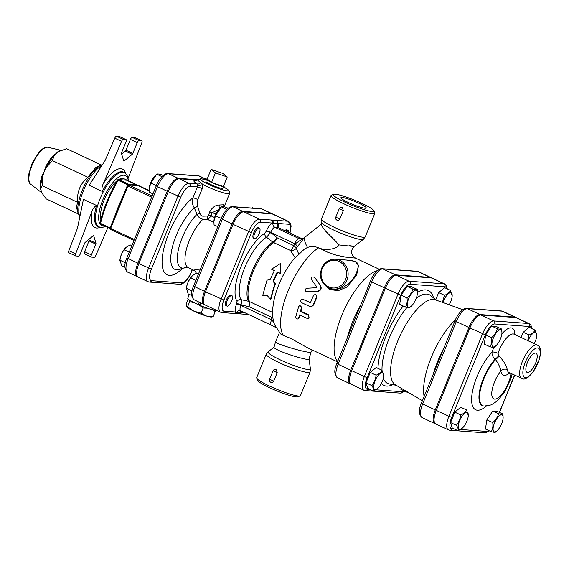 <?xml version="1.0" encoding="UTF-8"?>
<svg xmlns="http://www.w3.org/2000/svg" width="569" height="569" viewBox="0 0 569 569"><rect width="100%" height="100%" fill="white"/><g stroke="black" fill="none" stroke-linecap="round" stroke-linejoin="round"><path stroke-width="0.85" d="M211.099 169.406L222.884 173.46L227.237 176.98L215.459 172.919L211.099 169.406L207.208 178.943L211.561 182.457L215.459 172.919M223.688 185.665A9.581 1.238 -157.8 0 1 224.136 186.376A9.581 1.238 -157.8 0 1 223.347 186.518L227.237 176.98M211.561 182.457A9.581 1.238 -157.8 0 0 223.347 186.518L211.561 182.457A9.581 1.238 -157.8 0 1 206.398 179.135A9.581 1.238 -157.8 0 1 207.208 178.943M224.136 186.376L222.892 188.339A9.175 1.188 -157.8 0 1 213.965 185.949A9.175 1.188 -157.8 0 1 205.914 181.411L206.398 179.135M215.246 310.269L215.231 311.57L212.237 309.685M207.216 308.149L203.126 308.021L199.321 305.084M194.072 302.644L189.655 301.698L189.655 300.155M188.239 299.059L186.191 304.074L186.554 306.812A13.848 1.792 -157.8 0 1 186.532 306.783M215.231 311.57L213.126 316.72L211.533 317.004A13.848 1.792 -157.8 0 1 206.611 316.079A13.848 1.792 -157.8 0 1 193.83 311.136L201.028 313.163L206.611 316.079L213.126 316.72M186.412 306.591L187.557 306.84L193.83 311.136A13.848 1.792 -157.8 0 1 186.554 306.812M189.655 301.698L187.557 306.84M203.126 308.021L201.028 313.163M216.341 310.226A15.576 2.02 -157.8 0 1 199.954 305.354A15.576 2.02 -157.8 0 1 187.798 298.227L189.356 294.422M285.83 231.142A5.768 2.112 -64.9 0 1 287.878 230.267A5.768 2.112 -64.9 0 1 288.519 232.401M284.856 230.687A5.768 2.112 -64.9 0 1 286.904 229.812L287.878 230.267M259.187 233.582A5.768 2.112 -64.9 0 1 254.499 238.639A5.768 2.112 -64.9 0 1 255.04 232.515A5.768 2.112 -64.9 0 1 259.407 228.19A5.768 2.112 -64.9 0 1 259.187 233.582M254.499 238.639L253.525 238.183A5.768 2.112 -64.9 0 1 254.066 232.06A5.768 2.112 -64.9 0 1 258.433 227.735L259.407 228.19M253.667 208.19L252.643 207.706L251.847 208.062M228.084 208.261L225.793 207.187C223.34 206.611 221.874 206.504 221.405 206.867L215.53 215.715L213.908 221.234L214.051 224.876L217.792 226.633M213.923 221.057A9.524 3.492 -64.9 0 1 213.93 220.907A9.524 3.492 -64.9 0 1 215.352 215.352A9.524 3.492 -64.9 0 1 219.847 208.311L220.587 207.607M226.811 209.406L221.405 206.867M221.17 218.361L215.53 215.715M231.597 295.546A5.768 2.112 -64.9 0 1 231.889 295.624A5.768 2.112 -64.9 0 1 231.348 301.741A5.768 2.112 -64.9 0 1 226.981 306.065A5.768 2.112 -64.9 0 1 227.358 300.311A5.768 2.112 -64.9 0 1 231.597 295.546M226.981 306.065L226.014 305.61A5.768 2.112 -64.9 0 1 226.384 299.856A5.768 2.112 -64.9 0 1 230.623 295.091A5.768 2.112 -64.9 0 1 230.914 295.162L231.889 295.624M198.489 273.924L196.654 273.063L192.521 275.56L190.729 277.985C188.318 280.986 186.902 284.45 186.483 288.383L188.161 293.86L191.689 295.517M186.362 289.109L186.419 288.341A9.524 3.492 -64.9 0 1 192.329 275.737A9.524 3.492 -64.9 0 1 192.429 275.645M195.857 280.389L190.729 277.985M192.023 290.979L186.483 288.383M163.175 175.487L161.127 174.527C158.666 173.95 157.2 173.844 156.731 174.206L150.863 183.054L149.242 188.567L149.384 192.215L152.976 193.901M149.256 188.396A9.524 3.492 -64.9 0 1 149.263 188.247A9.524 3.492 -64.9 0 1 150.685 182.692A9.524 3.492 -64.9 0 1 155.181 175.643L155.92 174.946M161.945 176.653L156.731 174.206M156.354 185.629L150.863 183.054M131.844 245.687L130.145 244.898L126.012 247.394L124.22 249.819C121.816 252.814 120.4 256.285 119.981 260.218L121.659 265.695L124.917 267.224M119.86 260.943L119.91 260.168A9.524 3.492 -64.9 0 1 125.827 247.572A9.524 3.492 -64.9 0 1 125.927 247.479M129.206 252.152L124.22 249.819M125.344 262.736L119.981 260.218M497.306 430.52A9.332 3.421 115.1 0 0 501.709 423.613A9.332 3.421 115.1 0 0 503.103 418.172A9.332 3.421 115.1 0 0 498.65 416.408A9.332 3.421 115.1 0 0 493.11 428.215A9.332 3.421 115.1 0 0 497.306 430.52L495.642 432.063C495.172 432.419 493.707 432.312 491.253 431.743C492.74 429.154 493.231 426.096 492.733 422.575C495.684 420.093 497.64 417.148 498.6 413.727C501.061 414.303 502.527 414.41 502.996 414.047L503.117 417.959M527.683 340.561L529.07 335.006C532.043 333.832 534.014 332.189 534.995 330.084L536.738 335.76A9.332 3.421 115.1 0 0 535.223 332.374A9.332 3.421 115.1 0 0 528.082 340.746M534.206 343.619A9.332 3.421 115.1 0 0 536.738 335.76M496.14 345.568A9.332 3.421 115.1 0 0 501.936 333.221A9.332 3.421 115.1 0 0 499.013 330.24A9.332 3.421 115.1 0 0 493.309 338.142A9.332 3.421 115.1 0 0 492.157 345.881A9.332 3.421 115.1 0 0 496.14 345.568L494.475 347.111C494.006 347.474 492.541 347.367 490.08 346.791C491.573 344.202 492.064 341.151 491.559 337.63C494.511 335.148 496.474 332.196 497.434 328.782C499.888 329.359 501.353 329.465 501.822 329.102L501.943 333.007M491.253 431.743L485.421 429.005L486.9 419.837L492.768 410.989L497.164 411.309L502.996 414.047M492.768 410.989L498.6 413.727M521.119 337.474L523.238 332.268L529.07 335.006M523.238 332.268L529.163 327.346L534.995 330.084M491.559 337.63L485.734 334.892L484.247 344.053L490.08 346.791M485.734 334.892L491.602 326.044L497.434 328.782M486.9 419.837L492.733 422.575M491.602 326.044L495.99 326.364L501.822 329.102M462.355 428.123L458.081 430.761C458.514 429.403 457.953 427.575 456.395 425.285C458.806 422.283 460.221 418.812 460.641 414.879C463.607 413.706 465.584 412.07 466.566 409.957L468.301 415.633A9.332 3.421 115.1 0 0 461.537 416.892A9.332 3.421 115.1 0 0 459.802 429.382A9.332 3.421 115.1 0 0 462.505 427.98A9.332 3.421 115.1 0 0 468.301 415.633M456.395 425.285L450.563 422.547L452.248 428.023L458.081 430.761M450.563 422.547L454.809 412.148L460.641 414.879M454.809 412.148L460.734 407.219L466.566 409.957M377.788 388.421L373.513 391.059C373.947 389.701 373.392 387.873 371.834 385.583C374.246 382.581 375.661 379.118 376.081 375.184C379.046 374.011 381.024 372.368 382.005 370.263L383.741 375.931A9.332 3.421 115.1 0 0 376.977 377.19A9.332 3.421 115.1 0 0 375.234 389.68A9.332 3.421 115.1 0 0 377.944 388.278A9.332 3.421 115.1 0 0 383.741 375.931M408.222 392.361L406.686 392.041L406.92 391.593M442.419 302.374L444.51 295.311C447.476 294.137 449.453 292.494 450.435 290.389L452.17 296.058A9.332 3.421 115.1 0 0 450.655 292.679A9.332 3.421 115.1 0 0 442.959 302.566M449.147 304.792A9.332 3.421 115.1 0 0 452.17 296.058M371.834 385.583L366.002 382.845L367.681 388.321L373.513 391.059M435.754 299.735L438.678 292.573L444.51 295.311M438.678 292.573L444.602 287.651L450.435 290.389M366.002 382.845L370.248 372.446L376.081 375.184M370.248 372.446L376.173 367.524L382.005 370.263M401.045 388.129L400.853 389.303L406.686 392.041M411.579 305.866A9.332 3.421 115.1 0 0 417.376 293.526A9.332 3.421 115.1 0 0 414.452 290.546A9.332 3.421 115.1 0 0 408.748 298.441A9.332 3.421 115.1 0 0 407.596 306.179A9.332 3.421 115.1 0 0 411.579 305.866L409.915 307.416C409.445 307.772 407.98 307.665 405.519 307.096C407.006 304.507 407.504 301.449 406.999 297.928C409.95 295.446 411.906 292.494 412.874 289.08C415.327 289.657 416.793 289.763 417.262 289.401L417.383 293.312M406.999 297.928L401.166 295.19L399.687 304.358L405.519 307.096M401.166 295.19L407.041 286.342L412.874 289.08M407.041 286.342L411.43 286.662L417.262 289.401M272.985 281.058L273.653 281.107A34.624 12.689 115.1 0 1 277.743 272.395L280.567 273.725L280.403 263.547L280.104 273.241L277.274 271.911L272.985 281.058L274.777 283.803L270.446 299.308L266.968 295.19L262.672 295.66L266.996 280.154L270.069 279.692L274.358 270.545L271.534 269.215L280.403 263.547M274.244 270.759L271.534 269.215M273.653 281.107L275.474 283.782A34.624 12.689 115.1 0 0 271.356 298.547L270.446 299.308M275.474 283.782L274.777 283.803M277.743 272.395L277.274 271.911M280.567 273.725L280.104 273.241M436.267 410.363L448.905 416.295A14.552 5.334 115.1 0 0 448.365 429.88L435.726 423.948A14.552 5.334 -64.9 0 1 436.267 410.363L469.902 327.957A14.552 5.334 -64.9 0 1 480.997 315.006L515.791 317.545A14.552 5.334 -64.9 0 1 516.524 317.73L529.163 323.661A14.552 5.334 115.1 0 0 528.43 323.477L493.629 320.937A14.552 5.334 115.1 0 0 482.533 333.889L448.905 416.295L451.743 417.276L485.378 334.864L469.902 327.957M507.199 369.58C506.588 365.725 503.906 361.215 499.169 356.052L498.024 353.313A4.616 1.323 18.4 0 0 492.078 352.09C491.708 354.537 492.733 356.891 495.144 359.153L495.549 359.551C498.6 363.897 500.371 367.766 500.869 371.166A4.616 3.841 169 0 1 507.199 369.58A18.464 6.764 -64.9 0 0 509.113 372.638L523.373 378.99C524.092 379.281 525.585 378.798 527.861 377.531L532.883 372.418L539.32 359.473C542.214 347.801 539.519 346.685 537.442 345.141A18.464 6.764 115.1 0 0 521.353 364.26A18.464 6.764 115.1 0 0 521.752 378.57M527.577 372.475A10.569 3.876 -64.9 0 1 527.001 372.318A10.569 3.876 -64.9 0 1 528.039 361.109A10.569 3.876 -64.9 0 1 535.998 353.178A10.569 3.876 -64.9 0 1 535.372 363.691A10.569 3.876 -64.9 0 1 527.577 372.475M499.169 356.052A4.616 0.903 -44.6 0 1 495.549 359.551A28.727 10.527 115.1 0 0 480.734 388.449A28.727 10.527 115.1 0 0 484.283 406.081L483.75 406.046A28.927 10.605 -64.9 0 1 480.186 388.257A28.927 10.605 -64.9 0 1 495.144 359.153A4.616 0.91 -44.4 0 0 498.757 355.682M272.416 213.937A14.054 5.149 115.1 0 0 271.961 213.638A14.054 5.149 115.1 0 0 271.249 213.46L242.778 211.383A14.054 5.149 115.1 0 0 232.067 223.894L204.548 291.321A14.054 5.149 115.1 0 0 204.022 304.443A14.054 5.149 115.1 0 0 204.541 304.6M192.279 269.457L191.227 272.039A12.184 4.467 -64.9 0 1 181.931 282.885L151.56 280.673A12.184 4.467 -64.9 0 1 151.404 269.137L180.757 197.215L168.196 191.675A14.495 5.313 -64.9 0 1 179.249 178.78L197.564 180.117M224.222 206.597L223.916 204.776L219.321 205.011C215.416 205.075 212.173 207.443 209.584 212.095L208.667 215.246L207.6 216.028L203.083 216.17C201.44 216.106 200.416 215.203 200.011 213.46L197.55 206.241L197.806 199.563L202.251 188.673L202.749 184.434L200.715 182.464A3.464 2.71 -58.3 0 1 197.294 183.951L188.965 183.339A14.495 5.313 115.1 0 0 177.919 196.241L148.566 268.163A14.495 5.313 115.1 0 0 148.025 281.691L138.303 277.124A14.495 5.313 -64.9 0 1 138.843 263.596L168.196 191.675M197.92 179.754L178.275 178.325A14.495 5.313 115.1 0 0 167.222 191.22L137.876 263.141A14.495 5.313 115.1 0 0 137.335 276.669A14.495 5.313 115.1 0 0 137.854 276.833M224.065 311.172A2.312 2.127 -85.8 0 1 221.953 312.566L233.596 313.412A2.312 2.127 -85.8 0 0 235.708 312.025L224.065 311.172A11.75 4.303 -64.9 0 1 223.909 300.055L251.427 232.629L233.034 224.35A14.054 5.149 -64.9 0 1 243.752 211.839L272.224 213.916A14.054 5.149 -64.9 0 1 272.928 214.1L288.483 221.398A14.054 5.149 115.1 0 0 287.779 221.22L276.449 220.395A2.312 2.127 94.2 0 1 277.53 223.425L288.853 224.25A11.75 4.303 -64.9 0 1 289.849 233.027M251.427 232.629A11.75 4.303 -64.9 0 1 260.382 222.173A2.312 2.127 -85.8 0 0 259.3 219.143A14.054 5.149 115.1 0 0 248.589 231.654L221.071 299.081A14.054 5.149 115.1 0 0 220.544 312.203L204.996 304.899A14.054 5.149 -64.9 0 1 205.516 291.776L233.034 224.35M516.012 317.566A14.552 5.334 115.1 0 0 515.557 317.274A14.552 5.334 115.1 0 0 514.824 317.082L480.023 314.55A14.552 5.334 115.1 0 0 468.927 327.495L435.299 409.908A14.552 5.334 115.1 0 0 434.752 423.492A14.552 5.334 115.1 0 0 435.271 423.656M350.732 370.213L338.1 364.281A14.552 5.334 -64.9 0 0 337.559 377.859L350.191 383.791A14.552 5.334 115.1 0 1 350.732 370.213L384.367 287.8A14.552 5.334 115.1 0 1 395.462 274.848L430.256 277.388L417.625 271.456A2.312 2.127 -85.8 0 0 416.928 271.271L382.126 268.732C379.864 267.7 373.136 273.49 370.49 281.058L336.855 363.47L338.1 364.281L371.728 281.868L370.49 281.058M350.191 383.791A14.552 5.334 115.1 0 0 350.71 383.954M431.444 277.871A14.552 5.334 115.1 0 0 430.989 277.572A14.552 5.334 115.1 0 0 430.256 277.388M422.418 400.725L395.377 384.786A46.971 17.212 -64.9 0 1 399.253 337.474A46.971 17.212 -64.9 0 1 433.457 299.429A46.971 17.212 -64.9 0 1 435.271 299.806L462.825 309.707M424.133 396.522A50.605 18.549 -64.9 0 1 455.463 319.792M351.706 370.668L364.345 376.6A14.552 5.334 115.1 0 0 363.797 390.185L351.165 384.253A14.552 5.334 -64.9 0 1 351.706 370.668L385.341 288.255A14.552 5.334 -64.9 0 1 396.429 275.304L431.231 277.843A14.552 5.334 -64.9 0 1 431.963 278.028L444.602 283.959A14.552 5.334 115.1 0 0 443.87 283.775L409.068 281.235A14.552 5.334 115.1 0 0 397.973 294.187L364.345 376.6L367.183 377.574L400.811 295.162A12.241 4.488 -64.9 0 1 410.149 284.272L444.944 286.804A12.241 4.488 -64.9 0 1 446.757 288.661M349.444 260.253C355.383 260.965 358.257 262.636 358.065 265.261C358.242 267.8 357.417 270.887 355.575 274.514C352.894 280.268 344.586 289.849 334.223 289.23L333.214 289.152A15 13.82 -85.8 0 0 348.093 275.197A15 13.82 -85.8 0 0 335.397 259.229L349.444 260.253M88.942 239.293L89.155 239.976A1.152 0.42 -64.9 0 1 89.006 240.907L84.589 251.718A2.312 0.846 115.1 0 0 84.504 253.874A2.312 0.846 115.1 0 0 84.617 253.902M128.822 181.02L126.901 174.697L124.383 172.556A30.008 10.996 115.1 0 0 122.876 172.172A30.008 10.996 115.1 0 0 100.813 196.952A30.008 10.996 115.1 0 0 98.885 226.882L97.911 226.426A30.008 10.996 -64.9 0 1 96.545 205.48L83.437 199.328L77.434 228.325L68.835 250.694A2.312 0.846 115.1 0 0 68.799 252.728A2.312 0.846 115.1 0 0 68.913 252.757M119.419 136.51A2.312 0.846 115.1 0 0 119.326 136.439A2.312 0.846 115.1 0 0 119.206 136.411L116.474 136.211A2.312 0.846 115.1 0 0 114.767 138.153L105.137 160.444L89.177 185.259L102.285 191.412A30.008 10.996 -64.9 0 1 121.901 171.717A30.008 10.996 -64.9 0 1 123.416 172.101L124.383 172.556M135.123 137.655A2.312 0.846 115.1 0 0 135.031 137.584A2.312 0.846 115.1 0 0 134.917 137.556L132.179 137.357A2.312 0.846 115.1 0 0 130.422 139.412L126.012 150.223A1.152 0.42 -64.9 0 1 125.408 151.126L121.688 154.22M78.28 213.844L76.459 207.237L77.583 202.315C76.843 192.009 80.257 183.645 87.818 177.236L95.834 167.457L101.19 165.038A29.332 10.747 115.1 0 0 83.835 186.675A29.332 10.747 115.1 0 0 78.28 213.844L79.774 217.038M41.807 192.642A2.312 2.112 -38.3 0 0 41.494 192.35A23.521 8.62 115.1 0 0 41.857 192.756M61.132 150.472A23.521 8.62 115.1 0 0 58.223 151.368L54.275 155.508A2.312 1.394 42.5 0 1 53.273 155.486A23.521 8.62 115.1 0 0 45.577 167.073L42.739 176.333A2.312 0.718 17.7 0 0 42.035 175.764A23.521 8.62 115.1 0 0 40.093 187.777L42.191 193.36L46.16 198.873L78.316 213.965M40.093 187.777A2.312 1.785 176.3 0 1 40.748 188.666L41.494 192.35M58.223 151.368A2.312 1.92 -118.4 0 0 59.361 151.283L53.273 155.486M45.577 167.073L46.381 167.407L42.035 175.764M101.303 164.989L66.63 148.708L59.361 151.283A24.154 8.855 -64.9 0 1 60.008 150.963A24.154 8.855 -64.9 0 1 60.143 150.899M52.341 160.579L46.381 167.407A24.154 8.855 -64.9 0 1 54.275 155.508L52.341 160.579L87.818 177.236M93.394 235.623L93.686 235.758A1.152 0.42 115.1 0 0 93.572 235.616A1.152 0.42 115.1 0 0 93.238 235.722L85.222 242.387A1.152 0.42 115.1 0 0 84.625 243.283L80.208 254.101A2.312 0.846 -64.9 0 1 78.451 256.15L75.72 255.95A2.312 0.846 -64.9 0 1 75.599 255.922A2.312 0.846 -64.9 0 1 75.641 253.888L68.835 250.694M89.006 240.907L95.805 244.101A1.152 0.42 115.1 0 0 95.955 243.169L89.155 239.976M93.686 235.758L95.955 243.169M125.408 151.126L132.214 154.32A1.152 0.42 115.1 0 0 132.812 153.417L126.012 150.223M130.422 139.412L137.229 142.606L132.812 153.417M119.206 136.411L126.012 139.604A2.312 0.846 -64.9 0 1 126.126 139.633A2.312 0.846 -64.9 0 1 126.041 141.788L121.631 152.606A1.152 0.42 115.1 0 0 121.474 153.538L123.75 160.949A1.152 0.42 115.1 0 0 123.857 161.091A1.152 0.42 115.1 0 0 124.198 160.977L123.686 160.743M132.214 154.32L124.198 160.977M114.767 138.153L121.567 141.347L103.252 183.751C101.993 186.34 101.666 188.894 102.285 191.412M128.324 177.862L141.795 142.819A2.312 0.846 -64.9 0 0 141.83 140.778L135.031 137.584M134.917 137.556L141.717 140.749A2.312 0.846 -64.9 0 1 141.83 140.778M141.717 140.749L138.985 140.55L132.179 137.357M137.229 142.606A2.312 0.846 -64.9 0 1 138.985 140.55M126.012 139.604L123.281 139.405L116.474 136.211M121.567 141.347A2.312 0.846 -64.9 0 1 123.281 139.405M96.545 205.48C94.411 206.668 92.896 208.624 92 211.334L75.641 253.888M95.805 244.101L91.396 254.912L84.589 251.718M107.882 227.529L95.869 255.36A2.312 0.846 -64.9 0 1 94.155 257.295L91.424 257.096A2.312 0.846 -64.9 0 1 91.31 257.067A2.312 0.846 -64.9 0 1 91.396 254.912M149.242 190.601L123.878 178.694A24.232 8.884 115.1 0 0 122.655 178.382A24.232 8.884 115.1 0 0 118.757 179.576M117.079 180.75A24.232 8.884 115.1 0 0 100.926 219.236M42.106 185.658L40.748 188.666A24.154 8.855 -64.9 0 1 42.739 176.333L42.106 185.658L77.583 202.315M128.836 184.932L128.587 184.214L118.864 179.648A1.152 1.06 -85.8 0 0 117.548 180.089M117.463 180.252L117.442 180.124A1.152 1.152 0 0 1 118.523 179.555L126.546 180.209L118.864 179.648A1.152 0.42 -64.9 0 0 118.181 180.288L128.096 184.939M128.587 184.214L136.261 184.769L135.102 185.394M114.611 216.739A63.472 23.265 -64.9 0 1 122.74 196.831M127.406 185.601L127.933 186.027A1.152 0.42 -64.9 0 1 128.814 185.003A1.152 1.06 -85.8 0 0 128.466 184.911L138.21 185.686L149.256 190.871M379.402 269.329L355.483 258.106L345.539 257.088L336.393 255.211L328.071 252.408L318.661 247.835C314.835 246.313 311.115 246.192 307.509 247.465L304.415 249.087L293.092 259.905C283.675 272.167 277.331 285.503 274.052 299.92C271.676 312.395 272.373 318.121 274.564 324.629L280.545 333.868L281.733 334.721L291.108 338.569L307.068 347.538L337.517 361.863M337.702 361.393A50.776 18.613 -64.9 0 1 343.086 312.395A50.776 18.613 -64.9 0 1 377.425 270.652M323.107 283.227L329.387 289.493L338.271 290.645L346.813 287.103L356.649 275.19L358.57 265.332L355.07 261.342L346.45 260.033M303.384 299.187L302.921 299.187C300.46 299.401 300.027 300.553 301.606 302.651L309.998 306.584L311.947 306.456L313.121 305.162L316.677 296.741L316.421 295.091L315.041 294.443L313.512 295.46L310.411 302.701L302.26 299.038L310.482 302.516M315.88 294.621L316.961 297.189A50.776 18.613 115.1 0 0 313.661 304.977L311.151 306.719M300.041 315.098A50.776 18.613 115.1 0 0 299.465 317.594L298.376 318.804L297.402 318.996L296.214 318.235L295.731 316.976L298.768 306.186L300.276 305.802L301.456 307.018L300.503 311.563L308.185 315.183L309.138 317.082L308.533 318.313L307.352 318.505L299.607 314.892L298.376 318.804M299.408 305.795L299.906 305.645L302.004 308.142A50.776 18.613 115.1 0 0 301.051 311.3L308.533 314.813L308.981 318.064L308.398 318.391M320.39 285.389L320.66 285.787C321.876 288.753 320.838 290.681 317.545 291.57L306.058 291.698L317.203 291.3C320.518 290.368 321.585 288.398 320.39 285.389L314.55 277.409C312.253 276.392 311.236 277.117 311.485 279.578L316.755 286.79L316.257 287.715L306.25 288.277L305.062 290.005L306.058 291.698M314.742 284.038L311.57 279.72M200.857 302.957A5.768 0.597 -67 0 1 199.954 305.354L197.045 301.165M209.584 212.095A3.464 0.597 -165 0 1 211.96 212.749L218.674 209.591M223.916 204.776A3.464 3.194 -99.1 0 0 223.752 206.789M219.321 205.011A3.464 2.319 -86.5 0 0 219.634 208.51M208.667 215.246A3.464 0.605 -164.8 0 1 211.099 215.914L211.96 212.749L216.042 213.809M207.6 216.028A3.464 0.868 -90.7 0 0 207.984 219.648L211.099 215.914L214.577 217.55M203.083 216.17L202.884 219.342L207.984 219.648L213.88 222.415M200.011 213.46L197.002 214.357C198.19 217.045 200.153 218.709 202.884 219.342A28.848 10.576 -64.9 0 0 187.094 246.882A28.848 10.576 -64.9 0 0 188.239 267.558L194.655 270.723L196.419 273.163M197.55 206.241A3.464 1.01 -30 0 1 194.328 207.863L197.002 214.357A32.063 11.75 115.1 0 0 178.161 250.837A32.063 11.75 115.1 0 0 186.547 267.195L177.585 269.82A36.174 13.258 -64.9 0 1 172.727 245.772A36.174 13.258 -64.9 0 1 194.328 207.863C192.272 204.662 191.81 201.305 192.934 197.792A44.389 16.266 115.1 0 0 162.706 254.322A44.389 16.266 115.1 0 0 181.881 269.066M197.806 199.563A3.464 0.448 22.2 0 0 192.934 197.792L197.379 186.909L197.599 185.174A3.464 1.245 -14.3 0 0 202.749 184.434A17.312 2.24 22.2 0 0 219.648 191.646A17.312 2.24 22.2 0 0 229.577 193.51L229.627 191.682L228.553 190.11L223.745 186.988M196.789 180.586A20.505 2.653 22.2 0 0 197.294 183.951L197.599 185.174M200.075 270.047L195.935 269.713L193.631 270.09M301.051 311.3L300.503 311.563M276.449 220.395L271.121 220.004A2.312 2.127 94.2 0 1 272.202 223.034L277.53 223.425A49.048 17.973 115.1 0 1 277.857 223.603A3.464 3.222 -59.4 0 0 278.902 227.892M233.596 313.412L234.869 313.512A2.312 2.127 -85.8 0 0 236.882 312.331L235.708 312.025A9.232 3.386 115.1 0 1 236.619 303.91A3.464 0.448 -157.8 0 1 240.879 305.375L241.05 304.956C241.69 302.488 241.683 300.717 241.043 299.643A3.464 3.137 -32.8 0 0 237.038 301.414L236.789 303.49A3.464 0.448 -157.8 0 1 241.05 304.956L249.03 306.67A5.768 2.226 102.1 0 0 248.625 301.3L241.043 299.643A36.373 13.329 -64.9 0 1 244.698 267.786A36.373 13.329 -64.9 0 1 266.498 237.252A3.464 2.817 58.7 0 1 264.877 233.205A39.766 14.574 115.1 0 0 241.043 266.591A39.766 14.574 115.1 0 0 237.038 301.414M234.869 313.512L238.774 313.789A2.312 2.127 -85.8 0 0 238.774 313.789L238.774 313.789A2.312 2.127 -85.8 0 0 240.886 312.402L236.882 312.331A3.464 3.186 -85.8 0 1 239.905 310.56L240.666 310.759A5.768 2.112 -64.9 0 1 240.879 305.375L271.569 319.785A5.768 2.112 -64.9 0 0 271.356 325.169L240.666 310.759M272.587 312.424L249.627 301.648A34.624 12.689 -64.9 0 1 253.241 271.52A34.624 12.689 -64.9 0 1 273.717 242.629L290.389 250.452A5.768 2.112 115.1 0 0 293.803 245.637A5.768 1.216 -145 0 1 296.264 248.283A43.351 39.944 94.2 0 1 297.438 246.683A5.768 1.309 37.6 0 0 295.098 243.866A47.888 44.119 -85.8 0 0 293.803 245.637L277.131 237.806A5.768 1.913 127.9 0 1 272.786 242.081L266.498 237.252L270.538 232.685A3.464 0.448 22.2 0 0 266.285 231.22L264.877 233.205M303.249 238.546L298.889 238.56A5.768 2.112 115.1 0 0 294.692 243.688L295.098 243.866L305.247 236.996A18.464 5.455 51.3 0 0 307.509 247.465M271.648 325.248A5.768 2.112 -64.9 0 1 271.356 325.169L275.823 327.495M273.817 322.324L271.569 319.785L271.769 317.346L272.786 316.698M298.654 253.802L296.264 248.283A5.768 5.05 174.1 0 1 290.389 250.452L295.048 257.579M297.438 246.683L304.066 237.977L302.324 238.937M302.082 238.831L298.889 238.56L274.855 227.273A45.584 16.707 -64.9 0 1 278.746 227.813L302.189 238.824M300.468 395.604A23.656 3.065 -157.8 0 1 300.133 395.896A23.656 3.065 -157.8 0 1 277.409 389.502A23.656 3.065 -157.8 0 1 256.697 378.172A23.656 3.065 -157.8 0 1 256.662 377.724L266.242 354.245A23.656 3.065 22.2 0 0 286.989 366.023A23.656 3.065 22.2 0 0 310.048 372.126L300.468 395.604M256.697 378.172L257.65 380.384A21.928 2.838 22.2 0 0 276.84 390.882A21.928 2.838 22.2 0 0 297.907 396.813L300.133 395.896M273.753 381.088L269.635 379.295L273.092 370.824A2.312 2.312 0 0 1 275.424 369.395L276.093 369.573L277.217 372.61L273.618 381.372L272.395 382.375L270.908 382.29M335.113 194.171A21.928 2.838 -157.8 0 1 357.154 201.255A21.928 2.838 -157.8 0 1 373.854 210.708A21.928 2.838 -157.8 0 1 352.51 205.466A21.928 2.838 -157.8 0 1 333.598 194.285A21.928 2.838 -157.8 0 1 335.113 194.171M333.598 194.285L331.371 195.195A23.656 3.065 22.2 0 0 331.03 195.487A23.656 3.065 22.2 0 0 351.777 207.265A23.656 3.065 22.2 0 0 374.836 213.368A23.656 3.065 22.2 0 0 374.8 212.92L373.854 210.708M343.37 210.502L339.245 208.716A2.312 2.312 0 0 1 341.585 207.287L342.246 207.472L343.37 210.502L339.771 219.264L338.548 220.267L337.061 220.182M365.085 208.24A13.656 1.771 -157.8 0 1 350.568 203.489A13.656 1.771 -157.8 0 1 340.938 197.685A13.656 1.771 -157.8 0 1 354.252 201.206A13.656 1.771 -157.8 0 1 366.223 208.005A13.656 1.771 -157.8 0 1 365.085 208.24M275.545 341.891L273.988 347.31C273.909 347.808 275.225 348.712 277.942 350.02C287.153 354.622 309.394 360.981 309.024 359.096L311.037 352.119A18.464 1.6 -163.9 0 1 299.109 350.241A18.464 1.6 -163.9 0 1 279.635 344.16A18.464 1.6 -163.9 0 1 275.545 341.891L279.4 332.694M374.836 213.368L365.255 236.846A23.656 3.065 -157.8 0 1 342.197 230.744A23.656 3.065 -157.8 0 1 321.449 218.965L321.058 222.138L321.94 226.263L325.617 231.149L335.091 240.63A18.464 5.455 51.3 0 0 336.613 242.287L335.091 240.63M336.613 242.287L338.505 244.862C352.055 246.434 359.814 246.996 349.039 245.63M320.944 248.639C328.647 251.32 340.177 247.11 338.505 244.862M273.092 370.824L277.217 372.61M489.326 430.84L485.99 432.675L484.589 432.789L449.795 430.249A2.312 2.127 -85.8 0 0 451.9 428.862A12.241 4.488 -64.9 0 1 451.743 417.276M485.378 334.864A12.241 4.488 -64.9 0 1 494.71 323.967A2.312 2.127 -85.8 0 0 493.629 320.937L480.997 315.006M484.589 432.789A2.312 2.127 -85.8 0 0 486.701 431.402L460.591 429.495M454.432 429.047L451.9 428.862M494.71 323.967L529.511 326.506A2.312 2.127 -85.8 0 0 528.43 323.477L515.791 317.545M488.913 430.648A12.241 4.488 -64.9 0 1 486.701 431.402M529.511 326.506A12.241 4.488 -64.9 0 1 531.318 328.356M514.532 375.177L499.369 412.347M514.824 334.522A23.08 8.457 115.1 0 0 501.858 334.003M493.906 347.289A23.08 8.457 115.1 0 0 492.078 352.09A35.434 12.987 115.1 0 0 471.815 395.761A35.434 12.987 115.1 0 0 486.438 406.06M525.486 377.603A16.16 5.925 -64.9 0 1 529.142 354.956A16.16 5.925 -64.9 0 1 539.988 355.746A16.16 5.925 -64.9 0 1 525.486 377.603M498.024 353.313A18.464 6.764 -64.9 0 1 514.113 334.188L537.442 345.141M510.941 373.499A17.888 6.558 -64.9 0 1 500.656 395.675A17.888 6.558 -64.9 0 1 491.758 393.613A17.888 6.558 -64.9 0 1 500.869 371.166A23.08 8.457 115.1 0 0 509.817 372.965M180.757 197.215A12.184 4.467 -64.9 0 1 190.046 186.376L197.379 186.909A3.464 0.448 22.2 0 1 202.251 188.673M167.222 191.22L157.506 186.653A14.495 5.313 -64.9 0 1 168.552 173.758A2.312 2.127 -85.8 0 0 167.855 173.573C165.714 172.514 158.929 178.211 156.262 185.85L126.915 257.771L128.153 258.582L157.506 186.653L156.262 185.85M178.275 178.325L168.552 173.758L198.922 175.97A2.312 2.127 -85.8 0 0 198.225 175.793L167.855 173.573M236.789 303.49L236.619 303.91M260.382 222.173L272.202 223.034A9.232 3.386 115.1 0 0 266.399 230.936L266.285 231.22M416.266 298.234A49.005 17.959 -64.9 0 1 426.764 294.052A49.005 17.959 -64.9 0 1 430.619 295.56L436.295 300.169M389.118 383.911A49.005 17.959 -64.9 0 1 383.35 378.328M381.998 370.255A49.005 17.959 -64.9 0 1 406.991 307.402M433.535 297.928A52.384 19.197 115.1 0 0 425.768 289.898A52.384 19.197 115.1 0 0 417.433 292.409M403.165 305.987A52.384 19.197 115.1 0 0 377.944 368.356M381.379 383.47A52.384 19.197 115.1 0 0 392.823 384.644M369.871 389.345L367.339 389.16A12.241 4.488 -64.9 0 1 367.183 377.574M404.353 390.946A12.241 4.488 -64.9 0 1 402.141 391.7L376.024 389.793M443.998 347.837A53.479 19.602 115.1 0 0 433.151 374.416M400.811 295.162L385.341 288.255M404.765 391.138L401.43 392.973L400.028 393.087L365.227 390.554A2.312 2.127 -85.8 0 0 367.339 389.16M410.149 284.272A2.312 2.127 -85.8 0 0 409.068 281.235L396.429 275.304M400.028 393.087A2.312 2.127 -85.8 0 0 402.141 391.7M444.944 286.804A2.312 2.127 -85.8 0 0 443.87 283.775L431.231 277.843M421.423 403.172L422.66 403.976L456.295 321.563L455.051 320.76L421.423 403.172C418.485 409.886 418.713 414.68 422.12 417.561A14.552 5.334 -64.9 0 1 422.66 403.976L435.299 409.908M468.927 327.495L456.295 321.563A14.552 5.334 -64.9 0 1 467.384 308.618A2.312 2.127 -85.8 0 0 466.687 308.434C464.425 307.402 457.696 313.192 455.051 320.76M480.023 314.55L467.384 308.618L502.185 311.151A2.312 2.127 -85.8 0 0 501.488 310.973L502.918 311.343A14.552 5.334 -64.9 0 0 502.185 311.151L514.824 317.082M278.682 227.721A9.232 3.386 115.1 0 0 277.857 223.603M244.755 312.68L240.886 312.402A9.232 3.386 115.1 0 0 242.117 311.442M328.683 287.964A15 13.82 -85.8 0 0 333.214 289.152L328.626 287.95C320.724 283.013 318.597 275.972 322.253 266.833C325.29 261.605 329.671 259.066 335.397 259.229M79.866 216.561A30.008 10.996 -64.9 0 1 83.92 189.584A30.008 10.996 -64.9 0 1 101.879 165.515M48.045 147.321C47.213 146.845 45.541 147.257 43.024 148.559L39.538 151.56L32.333 162.649L28.521 175.032L28.45 179.662C29.055 182.393 29.801 183.929 30.698 184.271A20.477 7.504 -64.9 0 1 33.116 162.862A20.477 7.504 -64.9 0 1 48.045 147.321L61.338 150.387M125.5 173.239A32.312 11.842 115.1 0 0 103.252 183.751M92 211.334A32.312 11.842 115.1 0 0 100.123 227.308M104.561 225.971A27.696 10.15 -64.9 0 1 102.235 201.383A27.696 10.15 -64.9 0 1 123.957 175.202A27.696 10.15 -64.9 0 1 128.324 180.786M100.016 222.82C103.522 208.41 109.333 194.178 117.442 180.124L118.181 180.288A63.472 23.265 -64.9 0 0 100.564 223.453A1.152 0.533 -166.7 0 1 100.016 222.82A1.152 1.152 0 0 0 100.649 224.136A1.152 0.42 -64.9 0 1 100.564 223.453L110.059 227.906M100.706 224.15A1.152 0.42 -64.9 0 1 100.649 224.136L109.931 228.489L100.706 224.15M136.261 184.769L126.546 180.209M133.978 240.452L110.656 229.499A1.152 0.42 -64.9 0 1 110.592 229.485A1.152 0.42 -64.9 0 1 110.635 228.411L110.116 227.984M134.355 239.542L110.635 228.411L127.933 186.027L151.646 197.159M152.143 195.949L128.814 185.003L138.21 185.686M126.915 257.771C123.985 264.457 124.22 269.237 127.612 272.11A14.495 5.313 -64.9 0 1 128.153 258.582L137.876 263.141M206.334 179.448L198.922 175.97A14.495 5.313 -64.9 0 1 199.655 176.162L206.362 179.306M283.547 335.497A50.776 18.613 -64.9 0 1 287.928 291.25A50.776 18.613 -64.9 0 1 318.661 247.835M360.81 304.771A53.685 19.673 115.1 0 0 347.31 337.851M200.715 182.464A17.205 2.226 -157.8 0 1 197.927 179.747L196.333 180.714M223.724 187.016A15 1.942 -157.8 0 1 223.617 190.103A15 1.942 -157.8 0 1 202.998 181.475A15 1.942 -157.8 0 1 206.241 179.882M190.046 186.376A2.312 2.127 -85.8 0 0 188.965 183.339L179.249 178.78M138.843 263.596L151.404 269.137M148.025 281.691L149.455 282.06A2.312 2.127 -85.8 0 0 151.56 280.673M149.455 282.06L179.825 284.272A2.312 2.127 -85.8 0 0 181.931 282.885M179.825 284.272C181.966 285.339 188.744 279.642 191.419 272.003L191.227 272.039M232.067 223.894L221.099 218.524L193.588 285.951L194.826 286.755L222.344 219.328A14.054 5.149 -64.9 0 1 233.062 206.824A2.312 2.127 -85.8 0 0 232.365 206.639C228.717 206.504 224.968 210.466 221.099 218.524M193.588 285.951C190.736 292.409 190.978 297.054 194.299 299.877A14.054 5.149 -64.9 0 1 194.826 286.755L204.548 291.321M242.778 211.383L233.062 206.824L261.534 208.894A2.312 2.127 -85.8 0 0 260.837 208.716L232.365 206.639M271.249 213.46L261.534 208.894A14.054 5.149 -64.9 0 1 262.238 209.079L271.961 213.638M307.16 291.997L306.769 291.826M299.465 317.594L298.874 317.993M308.533 314.813L307.985 315.077M302.004 308.142L301.478 308.327M313.661 304.977L313.192 304.991M316.961 297.189L316.57 297.032M384.367 287.8L371.728 281.868A14.552 5.334 -64.9 0 1 382.823 268.917A2.312 2.127 -85.8 0 0 382.126 268.732M395.462 274.848L382.823 268.917L417.625 271.456A14.552 5.334 -64.9 0 1 418.357 271.641L430.989 277.572M205.516 291.776L223.909 300.055M288.853 224.25A2.312 2.127 -85.8 0 0 287.779 221.22L272.224 213.916M271.911 220.068A2.312 2.12 94.5 0 1 273.042 222.948A3.464 3.137 -97 0 0 274.855 227.273A5.768 2.112 -64.9 0 0 270.659 232.408L294.692 243.688M271.121 220.004L259.3 219.143L243.752 211.839M237.55 313.711A2.312 2.127 -85.8 0 0 239.57 312.53A3.464 3.186 94.2 0 1 241.178 311.001M328.669 286.876A13.848 12.76 94.2 0 1 326.35 263.056A13.848 12.76 94.2 0 1 346.557 272.544A13.848 12.76 94.2 0 1 328.669 286.876M266.399 230.936A3.464 0.448 -157.8 0 1 270.659 232.408L277.131 237.806A5.768 2.112 -64.9 0 1 273.717 242.629A5.768 4.659 -122.2 0 1 272.786 242.081A34.737 12.731 115.1 0 0 252.238 271.072A34.737 12.731 115.1 0 0 248.625 301.3A5.768 5.213 -31 0 1 249.627 301.648A5.768 2.112 -64.9 0 1 249.03 306.67L271.769 317.346M309.031 359.053L310.439 368.954A22.888 2.966 -157.8 0 1 288.106 363.285A22.888 2.966 -157.8 0 1 268.184 351.706L266.242 354.245M321.058 222.138A22.888 2.966 22.2 0 0 341.151 233.297A22.888 2.966 22.2 0 0 363.314 239.385L365.255 236.846M339.913 218.98L335.788 217.194A2.312 2.312 0 0 0 337.794 220.367M503.103 418.172L503.131 417.696M501.936 333.221L501.965 332.751M417.376 293.526L417.404 293.049M449.795 430.249L448.365 429.88M531.866 328.619L531.019 325.411L529.163 323.661M514.682 375.248L499.511 412.418M513.757 334.053L514.113 334.188M512.086 374.032L511.097 377.923L505.187 391.209L497.32 400.974L491.139 404.915L484.283 406.081M396.316 385.334L389.139 383.919M365.227 390.554L363.797 390.185M447.305 288.917L446.459 285.709L444.602 283.959M466.687 308.434L501.488 310.973M515.557 317.274L502.918 311.343M434.752 423.492L422.12 417.561M101.19 165.038L102.505 164.533M30.698 184.271L41.886 192.799M98.885 226.882L102.171 227.444L105.614 226.462M75.599 255.922L68.799 252.728M91.31 257.067L84.504 253.874M126.126 139.633L119.326 136.439M128.466 184.911A1.152 1.152 0 0 0 127.314 185.622L110.016 228.005A1.152 1.152 0 0 0 110.592 229.485L133.978 240.459M198.225 175.793L199.655 176.162M127.612 272.11L137.335 276.669M224.229 206.504L223.951 207.28M206.248 179.854L200.885 178.723L197.927 179.747M229.577 193.51L224.214 206.639M191.419 272.003L192.429 269.521M260.837 208.716L262.238 209.079M186.369 267.217L188.247 267.558M194.299 299.877L204.022 304.443M337.559 377.859C334.152 374.985 333.918 370.184 336.855 363.47M416.928 271.271L418.357 271.641M221.953 312.566L220.544 312.203M238.774 313.789L248.653 314.508M290.012 233.105L291.129 226.099L290.332 223.155L288.483 221.398M278.248 227.316L279.009 227.956M331.03 195.487L321.449 218.965M310.439 368.954L310.048 372.126M274.009 347.239L268.184 351.706M355.483 258.106C350.724 254.613 350.305 250.701 354.224 246.363L363.314 239.385M321.336 224.108L305.247 236.996M269.635 379.295A2.312 2.312 0 0 0 271.641 382.475M339.245 208.716L335.788 217.194M312.189 349.971L311.037 352.119"/></g></svg>
